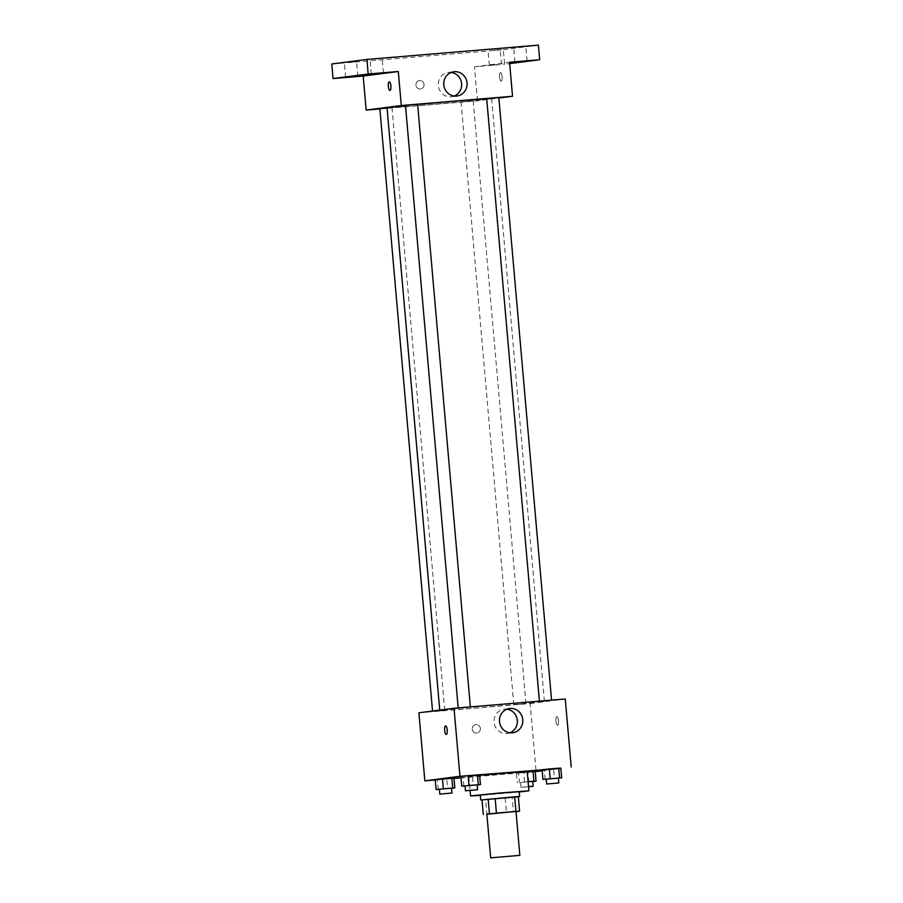 <?xml version="1.0" encoding="UTF-8"?>
<svg xmlns="http://www.w3.org/2000/svg" width="903" height="903" viewBox="0 0 903 903"><rect width="100%" height="100%" fill="white"/><g stroke="black" fill="none" stroke-linecap="round" stroke-linejoin="round"><path stroke-width="0.68" stroke-dasharray="4.51 3.39" d="M516.019 811.549L486.852 814.1M486.92 814.258L513.423 811.978L512.148 797.394L485.645 799.674L486.864 814.258M513.423 811.978L516.031 811.639M505.161 798.049L506.436 812.632M512.148 797.394L518.311 796.593M485.645 799.674L482.01 799.9M482.021 799.923L518.322 796.751M519.18 791.683L480.294 795.091M519.202 791.976L480.317 795.374M527.205 771.388L493.614 774.718L468.871 776.49L479.64 775.248M438.215 789.425L437.368 779.707L435.246 779.763L453.972 778.205L446.737 778.928L447.583 788.646L451.545 788.251M463.849 786.107L463.002 776.388L460.88 776.445L479.606 774.887L472.371 775.609L473.217 785.328L477.179 784.933M435.257 779.989L453.995 778.42M461.004 777.844L535.208 771.659M542.195 770.801L560.853 768.374M532.747 781.411L520.602 782.472L528.108 781.738L524.553 781.998L523.706 772.279L527.25 771.986L516.46 773.002L535.197 771.444L527.95 772.167L528.797 781.885L532.759 781.49M545.062 779.345L544.216 769.627L542.093 769.683L560.831 768.126L553.584 768.837L554.431 778.567L558.393 778.172M418.89 712.806L530.151 703.539L536.1 771.591M480.385 728.484A4.267 4.075 82.6 0 0 475.779 724.59A4.267 4.075 82.6 0 0 472.292 729.353A4.267 4.075 82.6 0 0 476.874 733.055A4.267 4.075 82.6 0 0 480.385 728.484A4.267 4.075 82.6 0 0 475.779 724.59A4.267 4.075 82.6 0 0 472.292 729.353A4.267 4.075 82.6 0 0 476.874 733.055A4.267 4.075 82.6 0 0 480.385 728.484M541.958 701.744A52.509 0.689 -5 0 1 484.143 707.275A52.509 0.689 -5 0 1 439.772 710.469A52.509 0.689 -5 0 1 492.022 705.209A52.509 0.689 -5 0 1 544.385 701.315A52.509 0.689 -5 0 1 541.958 701.744M530.151 703.539L565.267 698.99M470.091 707.128L458.216 708.144L470.091 707.128M444.445 710.458L432.582 711.474L444.445 710.458M525.67 703.685L513.796 704.701L525.67 703.685M539.712 701.338L551.586 700.322L539.712 701.338M556.824 716.666A4.267 1.287 -94.8 0 0 555.909 721.057A4.267 1.287 -94.8 0 0 557.557 725.177A4.267 1.287 -94.8 0 0 558.483 720.82A4.267 1.287 -94.8 0 0 556.846 716.666A4.267 1.287 -94.8 0 0 556.824 716.666A4.267 1.287 -94.8 0 0 555.909 721.057A4.267 1.287 -94.8 0 0 557.546 725.177A4.267 1.287 -94.8 0 0 558.483 720.82A4.267 1.287 -94.8 0 0 556.835 716.666A4.267 1.287 -94.8 0 0 556.824 716.666L556.846 716.666M446.319 734.444A4.267 1.287 85.2 0 1 446.296 734.444L446.296 734.444A4.267 1.287 85.2 0 0 447.233 730.053A4.267 1.287 85.2 0 0 445.597 725.933A4.267 1.287 85.2 0 1 445.597 725.933L445.585 725.933M509.935 732.784A12.236 11.66 -97.4 0 1 507.26 733.473A12.236 11.66 -97.4 0 1 494.122 722.84A12.236 11.66 -97.4 0 1 504.111 709.205A12.236 11.66 -97.4 0 1 506.876 709.182M486.706 98.732A52.509 0.689 -5 0 1 491.65 98.596A52.509 0.689 -5 0 1 489.234 99.025A52.509 0.689 -5 0 1 431.42 104.556A52.509 0.689 -5 0 1 387.048 107.75M405.503 105.606A52.509 0.689 -5 0 1 417.637 104.443M486.694 98.664L498.851 97.603M387.071 108.033L379.847 108.744M472.935 100.967L461.061 101.983L472.935 100.967M417.637 104.364L405.481 105.425M379.87 108.936L477.416 100.82L498.885 98.032M331.785 63.989L503.298 49.699L504.574 64.282L509.676 63.616M477.416 100.82L474.436 66.788L504.574 64.282M424.038 84.453A4.267 4.075 82.6 0 0 419.432 80.559A4.267 4.075 82.6 0 0 415.944 85.311A4.267 4.075 82.6 0 0 420.527 89.025A4.267 4.075 82.6 0 0 424.038 84.453A4.267 4.075 82.6 0 0 419.432 80.559A4.267 4.075 82.6 0 0 415.944 85.311A4.267 4.075 82.6 0 0 420.538 89.025A4.267 4.075 82.6 0 0 424.038 84.453M474.436 66.788L509.563 62.239M500.476 72.635A4.267 1.287 -94.8 0 0 499.573 77.026A4.267 1.287 -94.8 0 0 501.21 81.146A4.267 1.287 -94.8 0 0 502.136 76.778A4.267 1.287 -94.8 0 0 500.499 72.635A4.267 1.287 -94.8 0 0 500.476 72.635A4.267 1.287 -94.8 0 0 499.562 77.026A4.267 1.287 -94.8 0 0 501.199 81.146A4.267 1.287 -94.8 0 0 502.136 76.778A4.267 1.287 -94.8 0 0 500.499 72.635A4.267 1.287 -94.8 0 0 500.476 72.635L500.499 72.635M389.972 90.413A4.267 1.287 85.2 0 1 389.961 90.413A4.267 1.287 85.2 0 1 389.949 90.413L389.961 90.413A4.267 1.287 85.2 0 0 390.886 86.022A4.267 1.287 85.2 0 0 389.249 81.902L389.238 81.902M454.232 96.034A12.236 11.66 -97.4 0 1 451.545 96.734A12.236 11.66 -97.4 0 1 438.406 86.09A12.236 11.66 -97.4 0 1 448.407 72.454A12.236 11.66 -97.4 0 1 451.173 72.443M497.237 64.587L489.336 65.355L497.237 64.587M503.298 49.699L538.414 45.15M374.237 59.124L382.138 58.356L374.237 59.124M517.938 47.159L525.839 46.392L517.938 47.159M492.304 50.478L500.206 49.71L492.304 50.478M348.603 62.454L356.504 61.675L348.603 62.454M546.247 779.244L554.431 778.567M558.393 778.093L546.236 779.154M544.216 769.627L553.584 768.837M465.022 786.005L473.217 785.328M477.168 784.854L465.022 785.915M463.002 776.388L472.371 775.609M524.553 781.998L528.797 781.885M523.706 772.279L516.46 773.002L517.306 782.72M516.46 773.002L518.582 772.945L519.428 782.664M518.582 772.945L527.95 772.167M528.548 786.761L521.02 787.337L528.526 786.603M439.389 789.335L447.583 788.646M451.534 788.172L439.377 789.233M437.368 779.707L446.737 778.928M468.871 776.49L470.091 790.452M507.26 733.473L512.701 732.773M504.111 709.205L509.552 708.494M491.65 98.596L544.385 701.315M392.004 107.683L444.727 710.401M461.061 101.983L513.796 704.701M473.217 100.922L525.952 703.64M451.545 96.734L456.997 96.023M448.407 72.454L453.848 71.755M357.78 76.258L356.504 61.675M345.623 77.331L344.348 62.747M501.481 64.294L500.206 49.71M489.336 65.355L488.06 50.771M527.115 60.975L525.839 46.392M514.97 62.036L513.694 47.453M383.414 72.94L382.138 58.356M371.257 74.001L369.982 59.417M520.602 782.472L521.02 787.337"/><path stroke-width="1.35" d="M519.169 855.412L490.679 857.85L519.169 855.412M490.679 857.85L486.852 814.1L501.425 812.632L516.019 811.549L519.846 855.299M483.286 814.483L482.01 799.9L514.676 796.818L515.952 811.402L486.864 814.258M516.031 811.639L519.586 811.176L515.952 811.402M514.676 796.818L518.311 796.593L519.586 811.176M518.322 796.751L482.021 799.923M480.712 799.945L480.294 795.091L499.709 793.127L519.18 791.683L519.609 796.548M495.16 798.444L496.436 813.027M488.173 799.099L489.449 813.682M480.317 795.374L470.565 795.938L499.698 793.003L528.898 790.836L519.202 791.976M479.64 775.248L527.205 771.388L528.898 790.836M451.545 788.251L454.83 787.924L453.972 778.205L442.481 779.041L435.246 779.763L436.093 789.482L439.389 789.335M477.179 784.933L480.464 784.605L479.606 774.887L468.126 775.722L460.88 776.445L461.726 786.163L465.022 786.005M560.853 768.374L459.966 776.298L424.85 780.847L435.257 779.989M453.995 778.42L461.004 777.844M535.208 771.659L542.195 770.801M532.759 781.49L536.043 781.163L535.197 771.444L527.25 771.986L533.063 771.501L533.921 781.219L528.108 781.705L532.747 781.411L533.176 786.276L528.548 786.761M558.393 778.172L561.677 777.844L560.831 768.126L549.34 768.961L542.093 769.683L542.94 779.402L546.247 779.244M571.215 767.031L565.267 698.99L454.017 708.257L418.89 712.806L424.85 780.847M454.017 708.257L459.966 776.298M522.758 719.668A12.236 11.66 -97.4 0 1 512.701 732.773A12.236 11.66 -97.4 0 1 499.562 722.129A12.236 11.66 -97.4 0 1 509.552 708.494A12.236 11.66 -97.4 0 1 522.758 719.668M446.319 734.444A4.267 1.287 85.2 0 1 446.296 734.444A4.267 1.287 85.2 0 1 444.66 730.29A4.267 1.287 85.2 0 1 445.585 725.933A4.267 1.287 85.2 0 1 447.222 730.053A4.267 1.287 85.2 0 1 446.319 734.444A4.267 1.287 85.2 0 1 444.66 730.29A4.267 1.287 85.2 0 1 445.585 725.933M506.876 709.182A12.236 11.66 -97.4 0 1 517.306 720.368A12.236 11.66 -97.4 0 1 509.935 732.784M439.738 710.097L387.048 107.75A52.509 0.689 -5 0 1 405.503 105.606M417.637 104.443A52.509 0.689 -5 0 1 486.706 98.732M551.564 700.13L498.851 97.603L493.693 97.975L486.694 98.664L539.407 701.134M432.537 711.033L379.847 108.744L387.071 108.033M458.193 707.907L405.481 105.425L411.554 104.816L417.637 104.364L470.35 706.891M498.885 98.032L512.532 96.271L401.282 105.527L366.166 110.087L379.87 108.936M509.676 63.616L539.689 59.733L538.414 45.15L366.9 59.429L331.785 63.989L333.06 78.561L363.187 76.055L366.166 110.087M539.689 59.733L509.563 62.239L512.532 96.271M366.9 59.429L368.176 74.012L333.06 78.561M401.282 105.527L398.302 71.506L368.176 74.012M467.043 82.918A12.236 11.66 -97.4 0 1 456.997 96.023A12.236 11.66 -97.4 0 1 443.847 85.39A12.236 11.66 -97.4 0 1 453.848 71.755A12.236 11.66 -97.4 0 1 467.043 82.918M398.302 71.506L363.187 76.055M389.972 90.413A4.267 1.287 85.2 0 1 389.949 90.413A4.267 1.287 85.2 0 1 388.313 86.259A4.267 1.287 85.2 0 1 389.238 81.902A4.267 1.287 85.2 0 1 390.875 86.022A4.267 1.287 85.2 0 1 389.972 90.413M389.949 90.413A4.267 1.287 85.2 0 1 388.313 86.259A4.267 1.287 85.2 0 1 389.249 81.902M451.173 72.443A12.236 11.66 -97.4 0 1 461.602 83.618A12.236 11.66 -97.4 0 1 454.232 96.034M353.536 76.552L345.623 77.331L353.536 76.552M379.17 73.233L371.257 74.001L379.17 73.233M522.871 61.269L514.97 62.036L522.871 61.269M561.677 777.844L542.94 779.402M546.665 784.018L546.236 779.154L552.309 778.544L558.393 778.093L558.81 782.946L546.665 784.018L558.81 782.946M560.831 768.126L558.709 768.182L559.555 777.901M558.709 768.182L549.34 768.961L550.187 778.679M549.34 768.961L542.093 769.683M480.464 784.605L461.726 786.163M465.44 790.78L465.022 785.915L471.084 785.305L477.168 784.854L477.597 789.719L465.44 790.78L477.597 789.719M479.606 774.887L477.484 774.943L478.342 784.662M477.484 774.943L468.126 775.722L468.973 785.441M468.126 775.722L460.88 776.445M536.043 781.163L533.921 781.219M535.197 771.444L533.063 771.501M528.526 786.603L533.176 786.276M454.83 787.924L436.093 789.482M439.806 794.098L439.377 789.233L445.45 788.624L451.534 788.172L451.963 793.037L439.806 794.098L451.963 793.037M453.972 778.205L451.85 778.262L452.708 787.98M451.85 778.262L442.481 779.041L443.339 788.77M442.481 779.041L435.246 779.763M470.091 790.452L470.565 795.938"/></g></svg>
